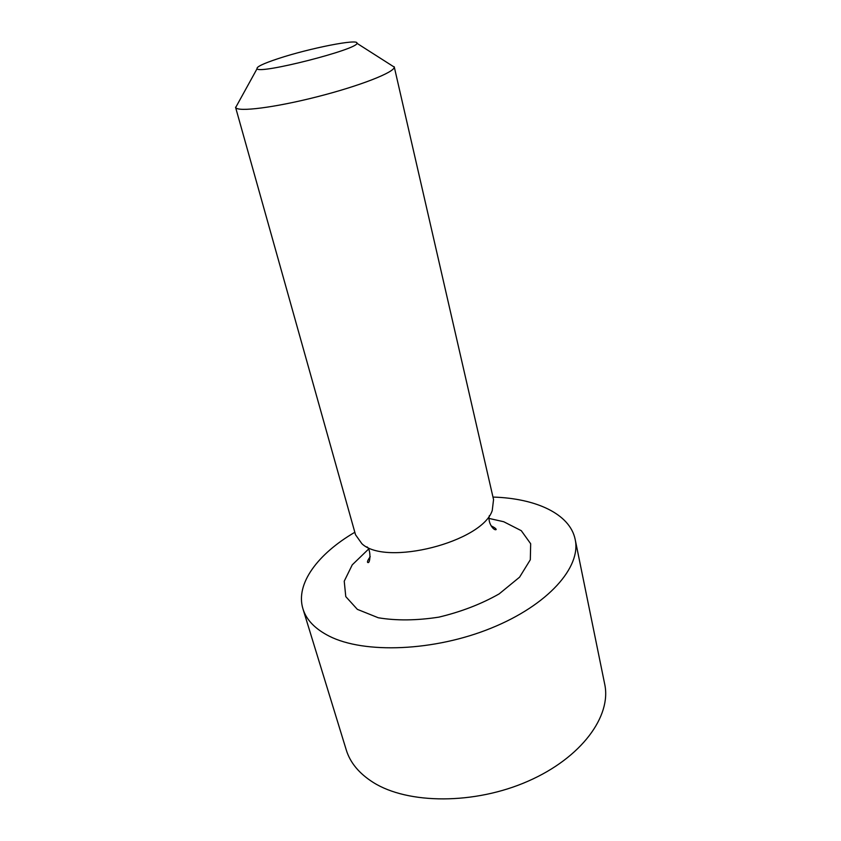 <?xml version="1.0" encoding="UTF-8"?>
<svg xmlns="http://www.w3.org/2000/svg" width="841" height="841" viewBox="0 0 841 841"><rect width="100%" height="100%" fill="white"/><g stroke="black" fill="none" stroke-linecap="round" stroke-linejoin="round"><path stroke-width="1.26" d="M278.077 58.66C308.962 48.358 359.328 38.35 356.899 43.269C358.287 49.293 258.734 74.67 257.073 68.71C256.274 66.912 263.286 63.559 278.077 58.66M390.802 64.894L394.261 67.101C394.734 72.2 359.99 85.887 317.362 96.726C274.755 107.616 237.698 112.221 235.669 107.522L237.656 103.927M394.229 66.765L493.551 499.586L492.248 510.498C482.345 541.982 385.651 566.624 361.893 543.717L355.533 534.771L235.543 107.217M354.828 532.279C317.856 553.841 295.212 583.875 302.949 608.852C306.303 619.849 315.07 628.952 329.241 636.164C364.237 653.962 434.103 651.386 491.186 628.132C548.406 604.994 581.373 566.918 575.181 539.459C570.019 513.83 535.749 498.303 492.973 497.073M302.949 608.852L346.271 749.962C350.171 762.703 359.149 773.52 373.194 782.414C407.885 804.364 474.576 804.784 528.074 781.184C581.699 757.699 611.722 715.964 604.69 684.101L575.181 539.459M368.442 549.215L352.242 564.858L344.232 581.194L345.777 596.616L357.351 609.357L378.292 617.767C396.384 620.784 416.568 620.574 438.865 617.136C461.141 611.817 481.241 604.069 499.155 593.893L519.591 577.157L530.314 559.759L530.671 543.738L521.283 530.682L503.717 521.735L489.126 518.445M257.073 68.71L235.669 107.522M356.899 43.269L394.261 67.101M491.123 525.835C494.434 527.475 496.127 528.705 496.179 529.536C494.045 531.186 487.412 522.818 489.336 515.659M366.918 546.871C371.27 549.015 370.376 564.952 367.549 562.314C367.202 561.557 368.095 559.675 370.229 556.658"/></g></svg>

